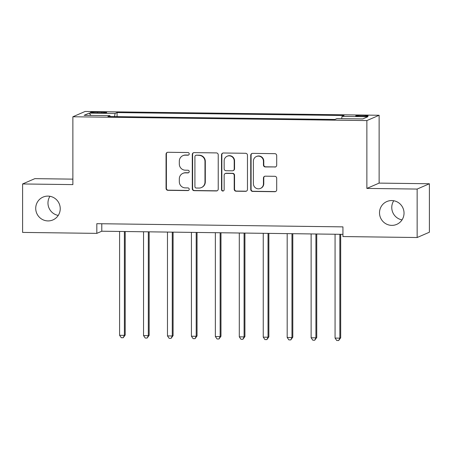 <?xml version="1.0" encoding="UTF-8"?>
<svg xmlns="http://www.w3.org/2000/svg" width="452" height="452" viewBox="0 0 452 452"><rect width="100%" height="100%" fill="white"/><g stroke="black" fill="none" stroke-linecap="round" stroke-linejoin="round"><path stroke-width="0.68" d="M189.23 153.883A1.333 1.311 -113.4 0 0 187.913 152.539L167.941 152.279A1.91 1.876 -113.4 0 0 166.059 154.155L166.059 188.399A1.91 1.876 -113.4 0 0 167.941 190.326L187.913 190.586A1.333 1.311 -113.4 0 0 189.23 189.269A1.333 1.311 -113.4 0 0 187.913 187.925L185.331 187.891A6.108 6 -113.4 0 1 179.314 181.721L179.314 178.868A6.108 6 -113.4 0 1 185.331 172.862L187.913 172.896A1.333 1.311 -113.4 0 0 189.23 171.579A1.333 1.311 -113.4 0 0 187.913 170.229L185.331 170.195A6.108 6 -113.4 0 1 179.314 164.031L179.314 161.178A6.108 6 -113.4 0 1 185.331 155.166L187.913 155.2A1.333 1.311 -113.4 0 0 189.23 153.883M379.51 212.807A12.441 12.221 -113.4 0 0 396.72 224.378A12.441 12.221 -113.4 0 0 404.031 213.124A12.441 12.221 -113.4 0 0 386.827 201.552A12.441 12.221 -113.4 0 0 379.51 212.807M393.754 200.75A12.441 12.221 -113.4 0 0 402.043 219.875M35.719 208.355A12.441 12.221 -113.4 0 0 52.924 219.926A12.441 12.221 -113.4 0 0 60.235 208.671A12.441 12.221 -113.4 0 0 43.03 197.1A12.441 12.221 -113.4 0 0 35.719 208.355M49.957 196.298A12.441 12.221 -113.4 0 0 58.246 215.418M362.973 115.429A6.221 0.463 0 0 0 355.696 115.887A6.221 0.463 0 0 0 360.854 116.345A6.221 0.463 0 0 0 368.131 115.887A6.221 0.463 0 0 0 362.973 115.429M274.816 167.076A1.91 1.876 -113.4 0 0 276.697 165.195L276.697 155.59A1.91 1.876 -113.4 0 0 274.816 153.663L252.634 153.375A1.91 1.876 -113.4 0 0 250.753 155.251L250.753 189.495A1.91 1.876 -113.4 0 0 252.634 191.422L274.816 191.71A1.91 1.876 -113.4 0 0 276.697 189.834L276.697 178.229A1.91 1.876 -113.4 0 0 274.816 176.303L265.324 176.178A1.91 1.876 -113.4 0 0 263.443 178.054L263.443 183.811A5.102 5.017 -113.4 0 1 260.442 188.427A5.102 5.017 -113.4 0 1 253.386 183.681L253.386 161.138A5.102 5.017 -113.4 0 1 256.386 156.522A5.102 5.017 -113.4 0 1 263.443 161.268L263.443 165.025A1.91 1.876 -113.4 0 0 265.324 166.952L275.149 166.929A1.91 1.876 -113.4 0 0 275.737 166.844M366.871 188.416L417.151 189.066L417.151 237.52L429.4 232.215L429.4 183.755L379.126 183.105L379.126 115.266L366.871 120.577L366.871 188.416L379.126 183.105M72.874 179.139L34.849 178.647L22.6 183.958L72.874 184.608L72.874 116.769L366.871 120.577M22.6 183.958L22.6 232.413L96.818 233.373L101.785 231.221L342.932 234.345M417.151 237.52L342.932 236.56L342.932 226.87L96.818 223.683L96.818 233.373M218.231 154.833A1.91 1.876 -113.4 0 0 216.35 152.906L194.168 152.618A1.91 1.876 -113.4 0 0 192.286 154.494L192.286 188.738A1.91 1.876 -113.4 0 0 194.168 190.665L216.35 190.953A1.91 1.876 -113.4 0 0 218.231 189.077L218.231 154.833M223.401 152.996L245.583 153.284A1.91 1.876 -113.4 0 1 247.464 155.211L247.464 189.456A1.91 1.876 -113.4 0 1 245.583 191.332L236.091 191.213A1.91 1.876 -113.4 0 1 234.209 189.281L234.209 175.393A1.91 1.876 -113.4 0 0 232.328 173.466L226.034 173.387A1.91 1.876 -113.4 0 0 224.152 175.263L224.152 189.721A1.333 1.311 -113.4 0 1 223.367 190.93A1.333 1.311 -113.4 0 1 221.52 189.687L221.52 154.872A1.91 1.876 -113.4 0 1 223.401 152.996M95.428 112.893L99.643 112.949A6.023 0.452 0 0 0 106.695 112.503A6.023 0.452 0 0 0 101.694 112.056L97.479 112.006A6.023 0.452 0 0 0 90.428 112.452A6.023 0.452 0 0 0 95.428 112.893M379.126 115.266L85.129 111.458L72.874 116.769M110.135 116.548L109.972 115.655L107.966 116.52L334.926 119.464L336.932 118.593L362.786 118.927L367.888 116.718L342.028 116.384L344.034 115.514L117.074 112.576L115.068 113.446L114.565 116.61M109.972 115.655L84.112 115.316L89.213 113.107L115.068 113.446M417.151 189.066L429.4 183.755M101.785 223.746L101.785 231.221M117.074 116.639L117.074 112.576M341.667 118.656L342.028 116.384M90.942 115.407L89.213 113.107M188.608 155.008A1.333 1.311 -113.4 0 1 188.247 155.059L185.659 155.025A6.108 6 -113.4 0 0 183.235 155.511L182.902 155.652M182.902 173.348L183.235 173.201A6.108 6 -113.4 0 1 185.659 172.715L188.247 172.749A1.333 1.311 -113.4 0 0 188.608 172.704M167.353 152.364A1.91 1.876 -113.4 0 0 166.392 154.013L166.392 188.258A1.91 1.876 -113.4 0 0 168.268 190.185L188.247 190.445A1.333 1.311 -113.4 0 0 188.608 190.394M193.575 152.708A1.91 1.876 -113.4 0 0 192.614 154.352L192.614 188.597A1.91 1.876 -113.4 0 0 194.496 190.524L216.683 190.812A1.91 1.876 -113.4 0 0 217.271 190.721M196.236 155.307A1.333 1.311 -113.4 0 0 194.919 156.624L194.919 186.682A1.333 1.311 -113.4 0 0 196.236 188.032L198.959 188.066A6.108 6 -113.4 0 0 204.976 182.054L204.976 161.511A6.108 6 -113.4 0 0 198.959 155.341L196.563 155.166A1.333 1.311 -113.4 0 0 196.032 155.268L195.705 155.415M201.389 187.58L201.716 187.439A6.108 6 -113.4 0 0 205.304 181.913L204.976 182.054M196.563 155.166L199.292 155.2A6.108 6 -113.4 0 1 205.304 161.364L205.304 181.913M225.271 173.54L225.604 173.393A1.91 1.876 -113.4 0 1 226.362 173.246L232.661 173.325A1.91 1.876 -113.4 0 1 234.543 175.252L234.543 189.139A1.91 1.876 -113.4 0 0 236.419 191.066L245.916 191.19A1.91 1.876 -113.4 0 0 246.504 191.1M222.808 153.087A1.91 1.876 -113.4 0 0 221.853 154.731L221.853 189.546A1.333 1.311 -113.4 0 0 223.525 190.851M234.209 160.985A5.102 5.017 -113.4 0 0 227.153 156.234A5.102 5.017 -113.4 0 0 224.152 160.855L224.152 168.794A1.91 1.876 -113.4 0 0 226.034 170.72L232.328 170.805A1.91 1.876 -113.4 0 0 234.209 168.929L234.209 160.985L234.543 160.839A5.102 5.017 -113.4 0 0 227.48 156.093L227.153 156.234M233.085 170.653L233.418 170.511A1.91 1.876 -113.4 0 0 234.543 168.782L234.209 168.929M234.543 160.839L234.543 168.782M256.386 156.522L256.713 156.375A5.102 5.017 -113.4 0 1 263.776 161.121L263.776 164.884A1.91 1.876 -113.4 0 0 265.652 166.811L275.149 166.929M260.442 188.427L260.776 188.286A5.102 5.017 -113.4 0 0 263.776 183.67L263.443 183.811M264.731 176.269A1.91 1.876 -113.4 0 0 263.776 177.913L263.776 183.67M252.041 153.465A1.91 1.876 -113.4 0 0 251.086 155.109L251.086 189.354A1.91 1.876 -113.4 0 0 252.962 191.281L275.149 191.569A1.91 1.876 -113.4 0 0 275.737 191.478M119.594 231.452L119.594 335.294L124.385 335.356L125.21 334.994L125.21 231.526M125.21 334.994L123.198 337.751L124.385 335.356L124.385 231.514M123.198 337.751L121.283 337.723L119.594 335.294M143.538 231.763L143.538 335.604L148.324 335.666L149.154 335.305L149.154 231.836M149.154 335.305L147.137 338.056L148.324 335.666L148.324 231.825M147.137 338.056L145.222 338.034L143.538 335.604M167.477 232.074L167.477 335.915L172.268 335.977L173.093 335.616L173.093 232.147M173.093 335.616L171.076 338.367L172.268 335.977L172.268 232.136M171.076 338.367L169.161 338.345L167.477 335.915M191.422 232.384L191.422 336.226L196.208 336.288L197.038 335.926L197.038 232.452M197.038 335.926L195.021 338.678L196.208 336.288L196.208 232.447M195.021 338.678L193.106 338.655L191.422 336.226M215.361 232.69L215.361 336.537L220.147 336.593L220.977 336.237L220.977 232.763M220.977 336.237L218.96 338.989L220.147 336.593L220.147 232.752M218.96 338.989L217.045 338.966L215.361 336.537M239.3 233L239.3 336.842L244.091 336.904L244.916 336.548L244.916 233.074M244.916 336.548L242.899 339.299L244.091 336.904L244.091 233.062M242.899 339.299L240.984 339.277L239.3 336.842M263.245 233.311L263.245 337.152L268.03 337.215L268.861 336.859L268.861 233.385M268.861 336.859L266.844 339.61L268.03 337.215L268.03 233.373M266.844 339.61L264.928 339.582L263.245 337.152M287.184 233.622L287.184 337.463L291.969 337.525L292.8 337.169L292.8 233.695M292.8 337.169L290.783 339.921L291.969 337.525L291.969 233.684M290.783 339.921L288.868 339.893L287.184 337.463M311.123 233.933L311.123 337.774L315.914 337.836L316.739 337.48L316.739 234.006M316.739 337.48L314.722 340.232L315.914 337.836L315.914 233.995M314.722 340.232L312.812 340.203L311.123 337.774M335.068 234.243L335.068 338.085L339.853 338.147L340.684 337.785L340.684 234.317M340.684 337.785L338.667 340.542L339.853 338.147L339.853 234.305M338.667 340.542L336.751 340.514L335.068 338.085M97.479 112.921L97.479 112.006M101.694 112.949L101.694 112.056M185.659 155.025L185.331 155.166M188.247 172.749L187.913 172.896M185.659 172.715L185.331 172.862M188.247 190.445L187.913 190.586M168.268 190.185L167.941 190.326M166.392 188.258L166.059 188.399M166.392 154.013L166.059 154.155M188.247 155.059L187.913 155.2M216.683 190.812L216.35 190.953M194.496 190.524L194.168 190.665M192.614 188.597L192.286 188.738M192.614 154.352L192.286 154.494M205.304 161.364L204.976 161.511M199.292 155.2L198.959 155.341M245.916 191.19L245.583 191.332M236.419 191.066L236.091 191.213M234.543 189.139L234.209 189.281M234.543 175.252L234.209 175.393M232.661 173.325L232.328 173.466M226.362 173.246L226.034 173.387M221.853 189.546L221.52 189.687M221.853 154.731L221.52 154.872M265.652 166.811L265.324 166.952M263.776 164.884L263.443 165.025M263.776 161.121L263.443 161.268M263.776 177.913L263.443 178.054M275.149 191.569L274.816 191.71M252.962 191.281L252.634 191.422M251.086 189.354L250.753 189.495M251.086 155.109L250.753 155.251"/></g></svg>
